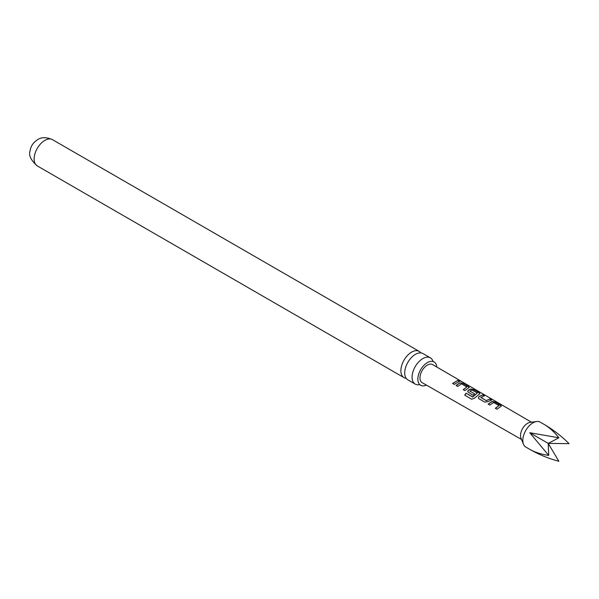 <?xml version="1.0" encoding="UTF-8"?>
<svg xmlns="http://www.w3.org/2000/svg" width="599" height="599" viewBox="0 0 599 599"><rect width="100%" height="100%" fill="white"/><g stroke="black" fill="none" stroke-linecap="round" stroke-linejoin="round"><path stroke-width="0.9" d="M461.155 381.219L459.523 380.784C458.812 380.073 459.358 380.223 461.155 381.219L461.634 381.541M430.381 357.843L423.021 353.59A15.17 8.753 120 0 0 415.444 354.338A15.17 8.753 120 0 0 404.714 372.915A15.17 8.753 120 0 0 407.859 379.856L415.219 384.109A15.17 8.753 -60 0 1 412.075 377.168A15.17 8.753 -60 0 1 422.804 358.591A15.17 8.753 -60 0 1 430.381 357.843A15.17 8.753 -60 0 1 432.995 361.242M436.821 367.037A13.448 7.765 120 0 0 433.698 361.759A13.448 7.765 120 0 0 423.478 365.824A13.448 7.765 120 0 0 417.847 379.1A13.448 7.765 120 0 0 420.266 385.015A13.448 7.765 120 0 0 426.398 385.09M488.163 404.1L491.974 401.42L494.984 401.922L501.393 406.017L496.998 409.214L495.351 408.263L498.96 405.553L493.621 402.476L489.81 405.051L488.163 404.1M495.41 408.398L498.96 405.553M484.771 402.124L479.013 398.784L478.391 397.976L478.96 396.56L482.772 394.816L484.419 395.774L480.832 397.489L486.148 400.581L489.96 398.994L491.614 399.945L487.788 401.682L484.771 402.124M480.832 397.347L486.148 400.581M466.037 393.214L472.753 396.935L477.358 393.049L471.825 389.949L469.96 391.184L474.633 393.895L473.03 395.318L467.692 391.768L468.268 390.353L470.574 389.006L473.614 389.492L480.016 393.595L474.386 398.245L471.63 399.189L464.719 395.183L466.037 393.214L472.551 396.995M472.633 397.1L477.358 393.049M469.96 391.035L474.655 394.06M456.079 385.494L459.875 382.798L462.922 383.278L469.324 387.388L464.914 390.615L463.267 389.657L466.846 386.947L461.522 383.862L457.726 386.445L456.079 385.494M463.327 389.792L466.846 386.947M459.523 380.784L459.096 380.335M452.567 383.457L457.876 380.35L459.523 381.308L454.214 384.408L452.567 383.457M544.154 424.414L540.178 422.123A14.391 8.311 120 0 0 536.614 421.516L530.078 422.407A9.966 5.75 120 0 0 522.583 428.577A9.966 5.75 120 0 0 520.98 438.161L523.481 444.271A14.391 8.311 120 0 0 525.787 447.049L529.756 449.347C535.087 452.35 541.399 454.371 548.699 455.412L529.756 432.725L558.874 437.787C554.322 431.984 549.418 427.529 544.154 424.414L544.154 424.414C553.364 429.805 561.66 436.222 569.05 443.657L548.242 443.395L529.756 432.725M531.485 422.213L432.59 364.574A10.445 6.027 120 0 0 432.583 364.566A10.445 6.027 120 0 0 432.59 364.574A10.445 6.027 120 0 0 422.138 370.594A10.445 6.027 120 0 0 422.138 382.649A10.445 6.027 120 0 0 422.153 382.656A10.445 6.027 120 0 0 422.168 382.664M536.614 421.516A14.391 8.311 120 0 0 525.787 430.434A14.391 8.311 120 0 0 523.481 444.271M406.189 378.328A15.17 8.753 -60 0 1 404.026 377.647A15.17 8.753 -60 0 1 400.881 370.706A15.17 8.753 -60 0 1 411.61 352.13A15.17 8.753 -60 0 1 419.195 351.381A15.17 8.753 -60 0 1 420.865 352.908M419.465 384.67A15.17 8.753 -60 0 1 415.219 384.109M548.699 455.412L548.242 443.395L558.874 461.282C548.736 458.609 539.033 454.626 529.756 449.347L529.756 449.347M548.242 443.395L558.874 437.787M452.627 383.592L457.876 380.35M457.823 380.552L459.47 381.503M459.448 380.986C458.722 380.275 459.261 380.417 461.05 381.413M456.139 385.629L459.852 382.993L462.922 383.278M462.87 383.48L468.68 386.625M468.62 386.827L469.279 387.486M471.742 399.256L464.719 395.183M464.824 395.243L466.119 393.318M467.722 391.836L468.298 390.518L470.552 389.2L473.554 389.694L479.372 392.839M479.312 393.041L479.964 393.7M478.414 398.036L478.96 396.56M486.171 400.746L489.96 398.994M489.907 399.196L491.554 400.147M478.99 396.718L482.772 394.816M482.712 395.018L484.359 395.969M488.222 404.235L491.944 401.607L494.984 401.922M494.924 402.124L500.742 405.261M500.682 405.463L501.341 406.122M37.273 165.901A15.17 8.753 -60 0 1 34.944 153.748A15.17 8.753 -60 0 1 44.858 140.383A15.17 8.753 -60 0 1 52.435 139.634C46.303 137.059 41.376 137.074 37.655 139.672C33.245 142.457 30.721 146.208 30.07 150.926C28.482 155.276 30.878 160.262 37.273 165.901L404.026 377.647M433.698 361.759L433.107 361.594M420.266 385.015L419.832 384.588M419.195 351.381L52.435 139.634M521.519 439.479L422.153 382.656"/></g></svg>
